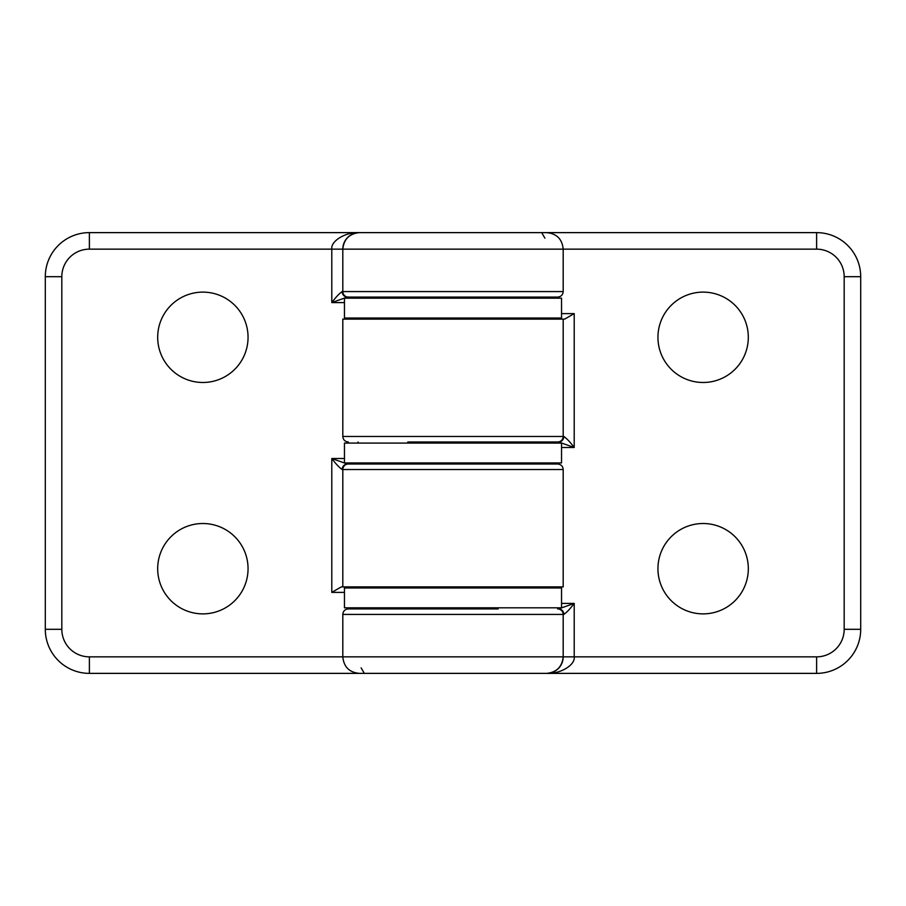 <?xml version="1.0" encoding="UTF-8"?>
<svg xmlns="http://www.w3.org/2000/svg" width="906" height="906" viewBox="0 0 906 906"><rect width="100%" height="100%" fill="white"/><g stroke="black" fill="none" stroke-linecap="round" stroke-linejoin="round"><path stroke-width="1.36" d="M563.192 291.573C562.864 294.914 561.029 296.76 557.677 297.077L348.323 297.077A5.504 5.504 0 0 1 342.808 291.573L342.808 249.15L342.808 291.573L563.192 291.573L563.192 249.15L342.808 249.15C343.861 239.184 349.376 233.669 359.342 232.627L546.658 232.627C556.703 233.601 562.207 239.116 563.192 249.15L816.623 249.15L816.623 232.627A44.077 44.077 0 0 1 860.7 276.692L860.7 629.308A44.077 44.077 0 0 1 816.623 673.373L359.342 673.373C349.297 672.399 343.793 666.884 342.808 656.85L563.192 656.85L563.192 614.427L563.192 656.85C562.139 666.816 556.624 672.331 546.658 673.373A16.523 16.523 0 0 0 563.192 656.85L574.211 656.85C575.435 665.027 560.293 674.121 546.658 673.373M358.051 607.813L358.051 608.923M354.439 586.884L356.556 587.983M361.12 667.869L364.337 673.373L89.377 673.373A44.077 44.077 0 0 1 45.3 629.308L45.3 276.692A44.077 44.077 0 0 1 89.377 232.627L359.342 232.627A16.523 16.523 0 0 0 342.808 249.15A16.523 16.523 0 0 1 359.342 232.627C345.707 231.879 330.565 240.973 331.789 249.15L89.377 249.15A27.542 27.542 0 0 0 61.823 276.692L61.823 629.308A27.542 27.542 0 0 0 89.377 656.85L342.808 656.85L342.808 614.427C343.136 611.086 344.971 609.24 348.323 608.923L498.153 608.923M358.051 318.017L358.051 319.116M358.051 441.981L358.051 443.079M157.689 568.696A45.175 45.175 0 0 0 225.458 607.824A45.175 45.175 0 0 0 225.458 529.568A45.175 45.175 0 0 0 157.689 568.696M248.051 337.304A45.175 45.175 0 0 0 180.283 298.176A45.175 45.175 0 0 0 180.283 376.432A45.175 45.175 0 0 0 248.051 337.304M344.461 592.388L331.789 592.388L341.335 586.884L342.808 586.884L342.808 469.523L342.808 586.884L563.192 586.884L563.192 469.523L342.808 469.523A5.504 5.504 0 0 1 348.323 464.019L557.677 464.019C561.029 464.348 562.864 466.182 563.192 469.523M348.323 297.077L498.153 297.077M360.973 464.019L348.323 464.019A5.504 5.504 0 0 0 342.808 469.523L342.185 469.523C339.32 467.587 335.854 463.917 331.789 458.504L347.372 464.019A5.504 5.198 -90 0 0 342.185 469.523M342.185 291.573A5.504 5.198 -90 0 0 347.372 297.077L331.789 302.593C335.854 297.179 339.32 293.51 342.185 291.573L342.808 291.573M547.949 298.187L547.949 297.077M551.561 319.116L549.444 318.017M547.949 587.983L547.949 586.884M547.949 464.019L547.949 462.921M748.311 337.304A45.175 45.175 0 0 0 680.542 298.176A45.175 45.175 0 0 0 680.542 376.432A45.175 45.175 0 0 0 748.311 337.304M657.949 568.696A45.175 45.175 0 0 0 725.717 607.824A45.175 45.175 0 0 0 725.717 529.568A45.175 45.175 0 0 0 657.949 568.696M544.88 238.131L541.663 232.627L816.623 232.627A44.077 44.077 0 0 1 860.7 276.692L844.177 276.692A27.542 27.542 0 0 0 816.623 249.15M561.539 313.612L574.211 313.612L564.665 319.116L563.192 319.116L563.192 436.477L563.192 319.116L342.808 319.116L342.808 436.477L563.192 436.477A5.504 5.504 0 0 1 557.677 441.981L407.791 441.981M545.027 441.981L557.677 441.981A5.504 5.504 0 0 0 563.192 436.477L563.815 436.477C566.68 438.413 570.146 442.083 574.211 447.496L558.628 441.981A5.504 5.198 90 0 0 563.815 436.477M563.815 614.427A5.504 5.198 90 0 0 558.628 608.923L574.211 603.407C570.146 608.821 566.68 612.49 563.815 614.427L342.808 614.427M557.677 608.923A5.504 5.504 0 0 1 563.192 614.427A5.504 5.504 0 0 0 557.677 608.923M561.539 587.983L344.461 587.983L344.461 607.813L561.539 607.813L561.539 587.983M351.834 298.187L344.461 298.187L344.461 318.017L561.539 318.017L561.539 298.187L351.834 298.187M561.539 443.079L344.461 443.079L344.461 462.921L561.539 462.921L561.539 443.079M497.077 586.884L497.077 587.949L408.923 587.949L408.923 586.884M408.923 319.116L408.923 318.051L497.077 318.051L497.077 319.116M344.461 302.593L331.789 302.593L331.789 249.15L342.808 249.15M331.789 592.388L331.789 458.504L344.461 458.504M61.823 276.692L45.3 276.692A44.077 44.077 0 0 1 89.377 232.627L89.377 249.15M89.377 656.85L89.377 673.373A44.077 44.077 0 0 1 45.3 629.308L61.823 629.308M342.808 469.523A5.504 5.504 0 0 1 348.323 464.019M561.539 603.407L574.211 603.407L574.211 656.85L816.623 656.85A27.542 27.542 0 0 0 844.177 629.308L844.177 276.692M574.211 313.612L574.211 447.496L561.539 447.496M844.177 629.308L860.7 629.308A44.077 44.077 0 0 1 816.623 673.373L816.623 656.85M342.808 436.477C343.136 439.818 344.971 441.652 348.323 441.981M497.077 464.019L497.077 462.921M408.923 464.019L408.923 462.921M497.077 443.079L497.077 441.981M408.923 443.079L408.923 441.981M497.077 298.187L497.077 297.077M408.923 298.187L408.923 297.077M497.077 608.923L497.077 607.813M408.923 608.923L408.923 607.813"/></g></svg>
